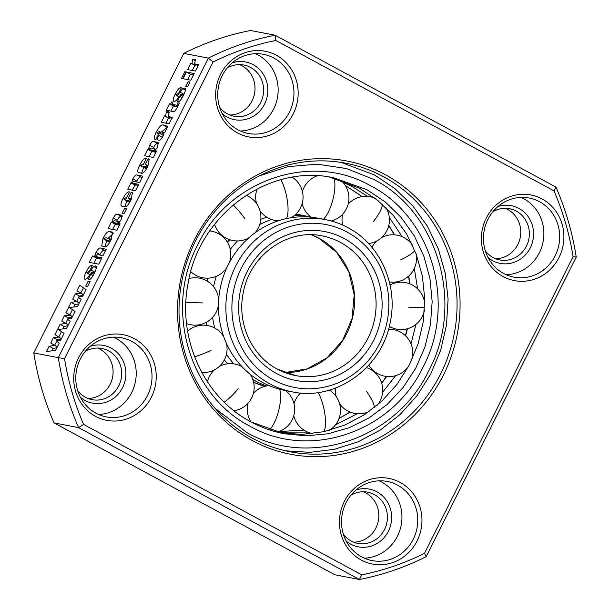 <?xml version="1.0" encoding="UTF-8"?>
<svg xmlns="http://www.w3.org/2000/svg" width="610" height="610" viewBox="0 0 610 610"><rect width="100%" height="100%" fill="white"/><g stroke="black" fill="none" stroke-linecap="round" stroke-linejoin="round"><path stroke-width="0.91" d="M153.369 157.487L144.509 155.779L147.765 149.282L148.421 149.519L149.648 145.287C151.509 142.046 152.957 140.803 153.987 141.573L158.226 142.526L157.578 146.896L154.765 150.739L156.572 151.089L153.369 157.487M102.419 246.181L101.695 245.937L102.968 238.502C105.568 233.416 107.772 231.098 109.571 231.533L112.53 232.235L111.073 239.768C108.389 245.067 106.163 247.332 104.394 246.562L102.419 246.181M33.779 352.938L58.324 357.658L208.33 58.11L183.778 53.39L33.779 352.938A277.283 261.789 100.9 0 0 54.054 422.905L334.89 574.78L359.442 579.5L361.745 574.849A272.548 257.313 100.9 0 0 424.514 553.331L573.08 256.65A272.548 257.313 100.9 0 0 554.025 190.884L555.946 187.095A277.283 261.789 -79.1 0 1 576.221 257.062L573.08 256.65M81.153 299.274L77.569 306.433L69.403 307.615L75.053 311.458L71.622 318.306L67.047 319.015L70.173 321.203L66.589 328.355L58.415 329.537L64.073 333.38L60.642 340.235L56.067 340.944L59.193 343.133L55.609 350.285L46.444 351.612L49.12 346.267L54.572 345.329L50.752 343.011L53.421 337.681L58.69 337.109L54.946 334.631L60.1 324.337L65.552 323.399L61.74 321.081L64.408 315.751L69.67 315.179L65.933 312.701L71.088 302.415L76.54 301.47L72.72 299.152L75.388 293.822L80.657 293.25L76.913 290.779L79.696 285.221L86.033 289.529L82.602 296.376L78.027 297.085L81.153 299.274M87.596 286.403L85.713 286.044L88.16 281.172L90.036 281.53L87.596 286.403M96.243 266.341L95.351 265.861C96.99 266.135 96.677 268.53 94.405 273.051C92.019 277.901 89.967 280.165 88.259 279.853L90.623 274.302L92.743 273.463L92.743 272.037L91.881 272.243L89.235 275.712C87.489 278.252 86.102 279.426 85.072 279.243C83.532 278.9 83.89 276.521 86.14 272.098C88.32 267.622 90.219 265.426 91.851 265.518L92.308 265.609L89.411 271.397L87.566 272.159L87.535 273.371C88.404 273.288 89.51 272.144 90.852 269.948L93.627 266.478L95.877 266.044M89.983 274.713L87.421 273.326L89.99 274.698M94.466 272.929L92.743 272.037M85.072 279.243L84.569 279.067M98.728 264.176L89.319 262.361L92.522 255.964L94.641 256.375L96.022 252.372C98.111 248.674 99.735 247.294 100.879 248.224L106.209 249.246L103.006 255.643L97.531 254.591L95.938 255.453L96.388 256.711L101.939 257.778L98.728 264.176M100.345 258.846L95.93 256.566L101.306 259.036M116.922 230.275L108.061 228.567L111.317 222.07L111.965 222.307L113.193 218.075C115.054 214.834 116.502 213.599 117.539 214.369L121.771 215.315L121.131 219.684L118.317 223.527L120.124 223.878L116.922 230.275M124.051 213.614L122.168 213.256L124.608 208.384L126.491 208.742L124.051 213.614M122.152 206.241C120.323 206.035 120.589 203.488 122.945 198.608C125.607 193.538 127.803 191.326 129.549 191.967L126.499 198.059L125.622 197.892L124.371 198.669L124.722 199.722L128.405 200.431L129.777 199.516L129.251 198.258L128.314 198.075L131.211 192.287L132.423 192.684L130.959 200.057C128.298 205.166 126.095 207.369 124.333 206.66L121.466 206.005M128.679 201.857L124.349 199.6L129.877 202.093M131.341 199.279L129.251 198.258M135.489 190.77L127.734 189.283L130.936 182.886L131.63 183.015L132.805 178.913C134.779 175.497 136.304 174.231 137.395 175.116L142.809 176.153L139.606 182.55L134.223 181.513L132.637 182.161L132.591 183.122L138.691 184.38L135.489 190.77M138.927 172.737C137.097 172.531 137.364 169.984 139.72 165.104C142.382 160.041 144.585 157.822 146.324 158.463L143.274 164.555L142.397 164.387L141.146 165.165L141.505 166.217L145.18 166.926L146.552 166.011L146.026 164.753L145.088 164.57L147.986 158.783L149.206 159.179L147.734 166.56C145.073 171.669 142.87 173.865 141.116 173.156L138.241 172.5M145.454 168.36L141.124 166.103L146.652 168.589M148.116 165.775L146.026 164.753M155.382 139.507C153.682 139.164 154.017 136.609 156.381 131.844C159.645 125.874 162.168 123.746 163.945 125.462L167.819 126.209L164.616 132.599L163.907 132.462L162.931 136.213C161.299 139.263 159.957 140.582 158.897 140.186L158.264 140.064C157.227 139.873 157.319 138.295 158.539 135.321C159.523 133.071 159.69 131.813 159.057 131.531L157.525 132.462C157.205 133.453 157.35 133.857 157.975 133.659L158.791 133.819L155.893 139.606L154.818 139.316M158.623 134.147L157.418 133.491L158.676 134.04M158.264 140.064L157.876 139.926M160.804 132.408L159.057 131.531M169.039 123.769L161.292 122.275L164.494 115.885L165.592 116.091L166.362 111.904L169.13 112.431L168.131 116.479L172.241 117.372L169.039 123.769M167.46 110.441L166.24 110.212L169.443 103.814L170.663 104.043L171.73 101.916L172.95 102.152L171.883 104.279L176.031 105.08C176.595 105.545 177.312 104.79 178.196 102.823L179.409 103.059L178.051 105.774C175.832 110.479 174.018 112.362 172.6 111.432L168.68 110.677L168.07 111.897L166.85 111.66L167.46 110.441L168.512 111.012M185.31 88.473L184.418 87.992C186.058 88.275 185.745 90.669 183.473 95.183C181.086 100.032 179.035 102.305 177.327 101.992L179.691 96.433L181.81 95.602L181.81 94.169L180.949 94.375L178.303 97.844C176.557 100.383 175.169 101.565 174.14 101.374C172.6 101.039 172.958 98.66 175.207 94.237C177.388 89.754 179.287 87.566 180.918 87.657L181.376 87.741L178.478 93.528L176.633 94.298L176.603 95.511C177.472 95.419 178.577 94.283 179.919 92.087L182.695 88.618L184.944 88.175M179.05 96.845L176.488 95.457L179.058 96.83M183.534 95.061L181.81 94.169M174.14 101.374L173.636 101.207M187.491 86.917L185.615 86.559L188.055 81.679L189.939 82.045L187.491 86.917M182.657 78.637L181.437 78.408L184.792 71.706L186.012 71.942L182.657 78.637M190.854 80.215L183.099 78.728L186.454 72.026L194.209 73.52L190.854 80.215M195.429 71.08L187.674 69.586L190.877 63.196L191.975 63.402L192.745 59.216L195.52 59.742L194.514 63.791L198.631 64.683L195.429 71.08M252.25 440.565A149.305 140.963 -79.1 0 1 194.201 240.271A149.305 140.963 -79.1 0 1 385.367 174.742A149.305 140.963 -79.1 0 1 443.417 375.043A149.305 140.963 -79.1 0 1 252.25 440.565M383.545 176.709A146.941 138.729 100.9 0 0 345.801 163.221A146.941 138.729 100.9 0 0 187.239 260.76A146.941 138.729 100.9 0 0 252.54 438.308A146.941 138.729 100.9 0 0 290.276 451.804A146.941 138.729 100.9 0 0 448.838 354.265A146.941 138.729 100.9 0 0 383.545 176.709M576.221 257.062L426.222 556.61L424.514 553.331M426.222 556.61A277.283 261.789 -79.1 0 1 359.442 579.5L78.606 427.633L83.593 424.43L361.745 574.849M554.025 190.884L275.873 40.466A272.548 257.313 100.9 0 0 213.103 61.984L64.53 358.665L58.324 357.658A277.283 261.789 -79.1 0 0 78.606 427.633L54.054 422.905M64.53 358.665A272.548 257.313 100.9 0 0 83.593 424.43M213.103 61.984L208.33 58.11A277.283 261.789 -79.1 0 1 275.11 35.22L555.946 187.095M275.873 40.466L275.11 35.22L250.558 30.5A277.283 261.789 100.9 0 0 183.778 53.39M95.534 416.34A43.607 41.167 -79.1 0 1 78.576 357.841A43.607 41.167 -79.1 0 1 134.413 338.71A43.607 41.167 -79.1 0 1 151.364 397.209A43.607 41.167 -79.1 0 1 95.534 416.34M131.859 341.455A40.291 38.041 100.9 0 0 121.512 337.757A40.291 38.041 100.9 0 0 78.034 364.498A40.291 38.041 100.9 0 0 95.938 413.183A40.291 38.041 100.9 0 0 106.285 416.882A40.291 38.041 100.9 0 0 149.763 390.141A40.291 38.041 100.9 0 0 131.859 341.455M98.561 414.464A40.291 38.041 100.9 0 0 135.13 382.973A40.291 38.041 100.9 0 0 116.052 338.413A40.291 38.041 100.9 0 0 113.437 337.132M90.242 346.327A29.387 27.747 -79.1 0 1 111.195 348.119A29.387 27.747 -79.1 0 1 122.625 387.541A29.387 27.747 -79.1 0 1 84.996 400.442A29.387 27.747 -79.1 0 1 80.436 397.324M77.668 390.636A26.07 24.613 100.9 0 0 85.4 397.278A26.07 24.613 100.9 0 0 92.095 399.672A26.07 24.613 100.9 0 0 120.231 382.363A26.07 24.613 100.9 0 0 108.641 350.864A26.07 24.613 100.9 0 0 101.946 348.47A26.07 24.613 100.9 0 0 85.194 351.512M97.577 348.051A26.07 24.613 -79.1 0 1 100.055 349.21A26.07 24.613 -79.1 0 1 112.293 378.482A26.07 24.613 -79.1 0 1 87.878 398.437M361.265 560.049A43.607 41.167 -79.1 0 1 344.315 501.55A43.607 41.167 -79.1 0 1 400.145 482.411A43.607 41.167 -79.1 0 1 417.103 540.91A43.607 41.167 -79.1 0 1 361.265 560.049M397.59 485.156A40.291 38.041 100.9 0 0 387.243 481.458A40.291 38.041 100.9 0 0 343.765 508.206A40.291 38.041 100.9 0 0 361.677 556.884A40.291 38.041 100.9 0 0 372.024 560.582A40.291 38.041 100.9 0 0 415.494 533.841A40.291 38.041 100.9 0 0 397.59 485.156M364.292 558.173A40.291 38.041 100.9 0 0 400.869 526.674A40.291 38.041 100.9 0 0 381.791 482.113A40.291 38.041 100.9 0 0 379.168 480.832M355.981 490.028A29.387 27.747 -79.1 0 1 376.934 491.82A29.387 27.747 -79.1 0 1 388.356 531.241A29.387 27.747 -79.1 0 1 350.727 544.143A29.387 27.747 -79.1 0 1 346.167 541.024M343.399 534.337A26.07 24.613 100.9 0 0 351.139 540.978A26.07 24.613 100.9 0 0 357.834 543.373A26.07 24.613 100.9 0 0 385.962 526.072A26.07 24.613 100.9 0 0 374.38 494.565A26.07 24.613 100.9 0 0 367.685 492.178A26.07 24.613 100.9 0 0 350.925 495.213M363.308 491.759A26.07 24.613 -79.1 0 1 365.786 492.918A26.07 24.613 -79.1 0 1 378.025 522.183A26.07 24.613 -79.1 0 1 353.617 542.137M239.509 64.614A26.07 24.613 -79.1 0 1 241.987 65.773A26.07 24.613 -79.1 0 1 254.225 95.038A26.07 24.613 -79.1 0 1 229.817 115M219.6 107.192A26.07 24.613 100.9 0 0 227.339 113.841A26.07 24.613 100.9 0 0 234.034 116.228A26.07 24.613 100.9 0 0 262.163 98.927A26.07 24.613 100.9 0 0 250.58 67.428A26.07 24.613 100.9 0 0 243.886 65.034A26.07 24.613 100.9 0 0 227.133 68.068M232.181 62.883A29.387 27.747 -79.1 0 1 253.135 64.675A29.387 27.747 -79.1 0 1 264.557 104.104A29.387 27.747 -79.1 0 1 226.935 116.998A29.387 27.747 -79.1 0 1 222.368 113.879M240.492 131.028A40.291 38.041 100.9 0 0 277.07 99.529A40.291 38.041 100.9 0 0 257.992 54.976A40.291 38.041 100.9 0 0 255.376 53.688M273.798 58.011A40.291 38.041 100.9 0 0 263.444 54.313A40.291 38.041 100.9 0 0 219.974 81.061A40.291 38.041 100.9 0 0 237.877 129.747A40.291 38.041 100.9 0 0 248.224 133.445A40.291 38.041 100.9 0 0 291.702 106.697A40.291 38.041 100.9 0 0 273.798 58.011M237.473 132.904A43.607 41.167 -79.1 0 1 220.515 74.405A43.607 41.167 -79.1 0 1 276.345 55.266A43.607 41.167 -79.1 0 1 293.303 113.765A43.607 41.167 -79.1 0 1 237.473 132.904M542.084 198.967A43.607 41.167 -79.1 0 1 559.034 257.466A43.607 41.167 -79.1 0 1 503.204 276.604A43.607 41.167 -79.1 0 1 486.246 218.106A43.607 41.167 -79.1 0 1 542.084 198.967M539.53 201.719A40.291 38.041 100.9 0 0 529.183 198.021A40.291 38.041 100.9 0 0 485.705 224.762A40.291 38.041 100.9 0 0 503.608 273.448A40.291 38.041 100.9 0 0 513.955 277.146A40.291 38.041 100.9 0 0 557.433 250.397A40.291 38.041 100.9 0 0 539.53 201.719M506.231 274.729A40.291 38.041 100.9 0 0 542.801 243.23A40.291 38.041 100.9 0 0 523.723 198.677A40.291 38.041 100.9 0 0 521.108 197.396M497.912 206.584A29.387 27.747 -79.1 0 1 518.866 208.384A29.387 27.747 -79.1 0 1 530.296 247.805A29.387 27.747 -79.1 0 1 492.666 260.699A29.387 27.747 -79.1 0 1 488.107 257.588M485.339 250.893A26.07 24.613 100.9 0 0 493.071 257.542A26.07 24.613 100.9 0 0 499.765 259.936A26.07 24.613 100.9 0 0 527.902 242.627A26.07 24.613 100.9 0 0 516.312 211.129A26.07 24.613 100.9 0 0 509.617 208.734A26.07 24.613 100.9 0 0 492.865 211.777M505.248 208.315A26.07 24.613 -79.1 0 1 507.726 209.474A26.07 24.613 -79.1 0 1 519.964 238.746A26.07 24.613 -79.1 0 1 495.549 258.701M62.845 328.897L64.058 326.48L60.1 324.337M60.947 338.329L54.946 334.631M58.903 336.773L61.48 331.626M51.865 350.826L53.078 348.409L49.12 346.267M53.078 348.409L56.875 347.753M57.34 346.823L54.572 345.329M57.37 346.77L50.752 343.011M54.709 345.146L56.623 341.333M56.882 340.815L57.378 339.816L53.421 337.681M57.378 339.816L61.053 339.419M61.457 338.603L58.69 337.109M73.825 306.975L75.038 304.55L78.843 303.894M71.927 316.399L69.883 314.844L72.468 309.697M67.862 318.885L68.358 317.886L72.033 317.49M68.35 324.84L65.689 323.216L67.603 319.404M64.058 326.48L67.862 325.824M82.907 294.47L80.863 292.914L83.448 287.767M78.843 296.956L79.338 295.964L83.013 295.56M79.331 302.911L76.669 301.294L78.583 297.474M75.038 304.55L71.088 302.415M69.883 314.844L65.933 312.701M68.32 324.901L65.552 323.399M65.689 323.216L61.74 321.081M68.358 317.886L64.408 315.751M72.438 316.674L69.67 315.179M80.863 292.914L76.913 290.779M79.308 302.972L76.54 301.47M76.669 301.294L72.72 299.152M79.338 295.964L75.388 293.822M83.425 294.744L80.657 293.25M89.784 282.049L88.16 281.172M94.283 272.83L95 271.824M96.38 267.973L93.627 266.478M93.033 275.598L90.623 274.302M93.879 274.081L92.743 273.463M89.662 275.133L89.891 274.66M87.329 272.746L86.14 272.098M93.902 263.245L96.479 258.106L92.522 255.964M96.479 258.106L98.599 258.51L94.641 256.375M98.599 258.51L98.683 258.053M99.735 255.018L99.979 254.507L96.022 252.372M99.979 254.507C102.068 250.817 103.685 249.437 104.836 250.367L105.576 250.504M104.18 239.158L102.968 238.502M108.199 238.281L113.14 233.615M104.905 246.631L106.834 240.82M108.809 241.781L104.34 239.471L109.899 241.987M109.365 238.502L105.766 237.808L104.409 238.533L104.851 239.638L108.367 240.317L109.716 239.57L109.365 238.502L111.241 239.433M110.86 240.195L109.716 239.57M112.644 229.452L115.275 224.206L111.317 222.07M115.275 224.206L111.965 222.307M115.923 224.45L115.938 224.061M116.693 221.216L117.15 220.21L113.193 218.075M117.15 220.21C119.011 216.969 120.46 215.734 121.497 216.504L122.221 216.641M119.873 224.373L118.317 223.527M117.463 224.747L112.896 222.414L116.853 224.556L119.491 225.136M117.768 221.422L114.428 220.782L112.957 221.468L113.513 222.604L116.739 223.229L118.279 222.475L117.768 221.422L119.522 222.231M118.988 222.856L118.279 222.475M119.659 224.808L116.739 223.229M126.232 209.26L124.608 208.384M124.158 199.264L122.945 198.608M130.25 201.43L128.405 200.431M130.921 200.133L129.777 199.516M132.797 193.141L131.211 192.287M124.836 206.714L126.811 200.934M132.324 190.16L134.894 185.028L130.936 182.886M134.894 185.028L131.63 183.015M135.588 185.158L135.58 184.738M136.35 181.925L136.762 181.048L132.805 178.913M136.762 181.048C138.737 177.64 140.262 176.374 141.352 177.251L142.176 177.411M132.591 183.122L138.058 185.631M140.933 165.76L139.72 165.104M147.025 167.925L145.18 166.926M147.696 166.629L146.552 166.011M149.572 159.645L147.986 158.783M141.611 173.217L143.586 167.43M149.099 156.663L151.722 151.417L147.765 149.282M151.722 151.417L148.421 149.519M152.37 151.661L152.393 151.272M153.141 148.421L153.606 147.422L149.648 145.287M153.606 147.422C155.466 144.181 156.907 142.946 157.944 143.716L158.669 143.853M156.328 151.585L154.765 150.739M153.918 151.959L149.343 149.625L153.301 151.76L155.946 152.347M154.216 148.634L150.876 147.986L149.404 148.672L149.961 149.816L153.194 150.441L154.726 149.686L154.216 148.634L155.969 149.442M155.436 150.068L154.726 149.686M156.107 152.012L153.194 150.441M157.525 132.462L156.381 131.844M161.391 131.981L167.186 127.475M162.9 136.274L163.19 135.382M162.534 132.202L160.918 131.89C160.468 133.537 160.621 134.345 161.368 134.314L162.893 133.384L162.534 132.202L163.953 132.858M163.831 133.887L162.893 133.384M163.327 135.374L160.994 134.192L163.297 135.435M165.874 123.159L168.444 118.02L164.494 115.885M168.444 118.02L169.549 118.233L165.592 116.091M169.549 118.233L169.427 117.181M168.756 113.193L166.362 111.904M170.823 111.089L173.4 105.949L169.443 103.814M173.4 105.949L174.62 106.186L170.663 104.043M172.782 102.48L171.73 101.916M177.556 106.75L175.832 106.422L171.883 104.279M179.241 103.395L178.196 102.823M183.351 94.962L184.067 93.963M185.448 90.105L182.695 88.618M182.1 97.737L179.691 96.433M182.947 96.212L181.81 95.602M178.73 97.272L178.959 96.799M176.397 94.878L175.207 94.237M189.679 82.563L188.055 81.679M185.844 72.277L184.792 71.706M187.682 79.605L190.411 74.161L186.454 72.026M190.411 74.161L193.576 74.771M192.257 70.47L194.834 65.331L190.877 63.196M194.834 65.331L195.932 65.544L191.975 63.402M195.932 65.544L195.81 64.492M195.147 60.504L192.745 59.216M266.547 385.947A87.688 82.785 -79.1 0 1 255.666 381.09A87.688 82.785 -79.1 0 1 252.83 379.481M262.353 382.371A87.688 82.785 -79.1 0 1 223.382 276.414A87.688 82.785 -79.1 0 1 318.008 218.205L325.404 219.631A87.688 82.785 -79.1 0 0 230.778 277.84A87.688 82.785 -79.1 0 0 269.75 383.797A87.688 82.785 -79.1 0 0 292.266 391.849L284.87 390.423A87.688 82.785 -79.1 0 1 262.353 382.371M233.912 363.888A87.688 82.785 -79.1 0 1 226.455 354.25M214.766 328.088A87.688 82.785 -79.1 0 1 212.631 317.33M213.591 286.7A87.688 82.785 -79.1 0 1 216.298 276.315M230.267 249.421A87.688 82.785 -79.1 0 1 237.557 240.935M259.776 224.472A87.688 82.785 -79.1 0 1 271.663 219.508M294.272 215.543A87.688 82.785 -79.1 0 1 310.65 216.794L295.629 214.354A87.688 82.785 -79.1 0 1 303.925 215.498M370.59 185.783C311.176 151.547 228.254 179.965 197.625 245.067C163.899 308.485 189.077 395.364 250.153 426.283C309.567 460.519 392.489 432.101 423.111 366.999C456.844 303.582 431.659 216.702 370.59 185.783M259.791 175.688L288.088 166.606L317.444 164.181L346.465 168.535L373.755 179.447C438.049 211.998 464.553 303.452 429.043 370.209C396.805 438.735 309.522 468.655 246.981 432.62L215.04 408.303M280.524 432.963L302.163 434.358L323.788 431.72L344.719 425.132L364.307 414.792L381.952 401.029L397.087 384.269L409.264 365.024L418.094 343.895L423.309 321.546L424.743 298.656L422.349 275.941L416.203 254.111L406.504 233.836L393.541 215.742L377.727 200.4L359.542 188.284L329.758 177.083M374.334 174.933L341.181 162.412L374.479 174.986L394.998 188.658L412.848 205.959L427.473 226.333L438.422 249.162L445.361 273.73L448.083 299.289L446.497 325.038L440.664 350.193L430.759 373.976L417.087 395.654L400.061 414.556L380.213 430.103L358.146 441.8L334.547 449.288L310.147 452.33L285.693 450.836M367.517 196.374L352.854 186.995L342.728 182.131M277.214 432.17L307.684 432.086M335.439 424.895L357.254 413.748M382.577 392.367L395.577 375.668M410.995 343.857L415.944 324.413M417.606 288.835L414.32 268.446M402.165 236.695L389.271 217.351M92.247 265.731L91.851 265.518M94.809 272.09L90.852 269.948M93.109 275.468L91.134 274.401M104.836 250.367L100.879 248.224M113.132 233.455L109.571 231.533M112.995 232.73L111.455 231.891M110.257 241.339L108.367 240.317M121.497 216.504L117.539 214.369M122.175 215.742L120.78 214.987M141.352 177.251L137.395 175.116M137.395 185.509L133.438 183.366M157.944 143.716L153.987 141.573M158.623 142.953L157.235 142.199M167.285 127.269L163.945 125.462M162.306 137.357L158.539 135.321M171.829 118.203L169.222 116.792M177.891 106.087L176.031 105.08M181.315 87.87L180.918 87.657M183.877 94.222L179.919 92.087M182.176 97.6L180.202 96.532M198.212 65.514L195.612 64.103M264.862 386.336A87.688 82.785 -79.1 0 1 253.63 382.31L264.862 386.336M347.349 232.196A82.952 78.316 -79.1 0 1 379.595 343.468A82.952 78.316 -79.1 0 1 273.394 379.87A82.952 78.316 -79.1 0 1 241.141 268.598A82.952 78.316 -79.1 0 1 347.349 232.196M276.566 373.541A75.838 71.599 -79.1 0 1 247.073 271.808A75.838 71.599 -79.1 0 1 344.177 238.525A75.838 71.599 -79.1 0 1 373.663 340.258A75.838 71.599 -79.1 0 1 276.566 373.541M295.4 375.554L277.283 369.08C251.64 355.767 236.939 323.239 243.177 293.135C249.467 255.521 287.493 228.209 322.271 235.917A71.095 67.123 -79.1 0 1 340.532 242.444A71.095 67.123 -79.1 0 1 372.123 328.363A71.095 67.123 -79.1 0 1 295.4 375.554A71.095 67.123 -79.1 0 1 277.397 369.172M284.847 372.55L307.021 368.936L327.036 357.803L342.637 340.365L352.046 318.557L354.196 294.851L348.844 271.908L336.613 252.319L318.908 238.266L311.352 234.797A71.095 67.123 -79.1 0 1 319.053 238.312A71.095 67.123 -79.1 0 1 352.298 318.641A71.095 67.123 -79.1 0 1 284.862 372.558M227.736 363.796A87.688 82.785 -79.1 0 1 224.335 359.93M207.064 325.458A87.688 82.785 -79.1 0 1 206.34 322.278M207.141 281.073A87.688 82.785 -79.1 0 1 207.918 278.152M227.492 242.368A87.688 82.785 -79.1 0 1 229.901 239.776M260.821 219.303A87.688 82.785 -79.1 0 1 266.89 217.274M244.877 218.708A23.698 5.261 -128.4 0 0 233.195 204.914M286.372 218.609A23.698 7.244 -102.3 0 0 287.035 198.593A23.698 7.244 -102.3 0 0 280.859 179.744M323.43 219.249A23.698 7.793 -75.2 0 0 332.9 199.584A23.698 7.793 -75.2 0 0 333.883 178.097M373.389 221.483A23.698 6.801 -48.2 0 0 382.295 204.281M400.488 259.952A23.698 4.461 -22.4 0 0 414.693 250.275M408.83 307.371A23.698 1.235 2.3 0 0 424.667 306.975M366.656 391.582A23.698 5.261 51.6 0 1 374.243 407.663M318.13 392.504A23.698 7.244 77.7 0 1 324.497 411.697A23.698 7.244 77.7 0 1 323.841 431.712M279.616 389.226A23.698 7.793 104.8 0 1 278.633 410.713A23.698 7.793 104.8 0 1 269.612 429.928M238.144 388.814A23.698 6.801 131.8 0 1 224.221 402.165M211.045 350.346A23.698 4.461 157.6 0 1 194.582 356.758M202.711 302.926A23.698 1.235 -177.7 0 1 185.905 302.232M328.805 176.938L333.464 177.739L366.938 189.702L385.306 201.971L401.25 217.534L414.266 235.887L423.942 256.452L429.974 278.579L432.162 301.569L430.439 324.688L424.865 347.212L415.616 368.417L402.981 387.64L387.365 404.262L369.256 417.766L349.233 427.717L327.936 433.801L306.022 435.83L284.207 433.74L250.984 421.906M362.233 196.565L345.275 185.47M278.923 431.56L303.948 430.119M339.023 418.544L350.186 412.116M381.677 383.278L386.694 376.454M405.604 335.889L407.396 328.76M409.867 283.856L408.769 276.01M394.533 234.835L388.806 225.364M168.131 116.479L172.089 118.622M194.514 63.791L198.471 65.933M325.404 219.631C333.357 221.163 340.906 223.862 348.066 227.728C380.251 244.465 398.307 285.083 390.232 322.233C382.165 368.005 335.454 401.342 292.266 391.849M266.829 217.236L260.821 219.226M229.703 239.715L227.385 242.2M207.636 278.16L206.897 280.935M206.134 322.393L206.836 325.42M224.282 360.03L227.621 363.812M190.8 271.663A23.698 23.698 0 0 0 226.989 267.378M229.39 262.544A23.698 23.698 0 0 0 209.748 230.915M214.59 224.305A23.698 23.698 0 0 0 248.682 237.969M255.094 232.784A23.698 23.698 0 0 0 246.15 195.284M260.02 210.816A23.698 23.698 0 0 0 278.335 220.797M291.046 217.739A23.698 23.698 0 0 0 292.281 177.251M257.123 188.932A23.698 23.698 0 0 0 256.551 203.542M331.337 221.011A23.698 23.698 0 0 0 340.654 180.118M317.253 175.794A23.698 23.698 0 0 0 302.423 191.654M302.171 203.572A23.698 23.698 0 0 0 311.191 217.206M374.814 198.12A23.698 23.698 0 0 0 348.165 204.091M368.57 243.535A23.698 23.698 0 0 0 385.985 207.713M342.789 214.026A23.698 23.698 0 0 0 342.561 225.021M412.52 245.304A23.698 23.698 0 0 0 381.601 237.595M389.363 281.919A23.698 23.698 0 0 0 416.012 253.592M376.934 240.881A23.698 23.698 0 0 0 371.909 247.309M424.751 303.696A23.698 23.698 0 0 0 390.064 284.954M389.294 326.411A23.698 23.698 0 0 0 424.514 309.888M411.536 360.457A23.698 23.698 0 0 0 388.555 329.179M368.806 365.146A23.698 23.698 0 0 0 408.532 366.412M377.277 405.177A23.698 23.698 0 0 0 366.488 367.632M339.64 403.805A23.698 23.698 0 0 0 369.08 411.552M335.37 388.12A23.698 23.698 0 0 0 336.171 396.53M329.255 430.401A23.698 23.698 0 0 0 329.362 390.11M293.768 415.684A23.698 23.698 0 0 0 312.777 433.573M300.562 392.992A23.698 23.698 0 0 0 294.028 403.774M277.077 432.132A23.698 23.698 0 0 0 285.549 390.553M269.071 385.611A23.698 23.698 0 0 0 253.402 393.32M248.034 403.256A23.698 23.698 0 0 0 250.885 421.83M234.034 410.766A23.698 23.698 0 0 0 250.313 374.38M241.865 366.557A23.698 23.698 0 0 0 219.257 366.457M214.59 369.744A23.698 23.698 0 0 0 207.423 381.807M201.841 372.519A23.698 23.698 0 0 0 226.44 343.415M223.74 336.75A23.698 23.698 0 0 0 187.628 331.154M186.584 323.59A23.698 23.698 0 0 0 218.479 304.924M218.685 299.899A23.698 23.698 0 0 0 189.085 278.511M284.207 433.74C272.517 431.476 261.408 427.511 250.87 421.823C204.053 397.484 177.129 338.466 188.04 283.627C199.066 214.308 269.117 163.472 333.464 177.739M345.306 185.509L362.157 196.58M278.938 431.552L303.91 430.088M339.068 418.407L350.041 412.055M381.601 383.034L386.443 376.423M405.391 335.683L407.106 328.836M409.615 283.757L408.563 276.193M394.35 234.827L388.768 225.54"/></g></svg>
